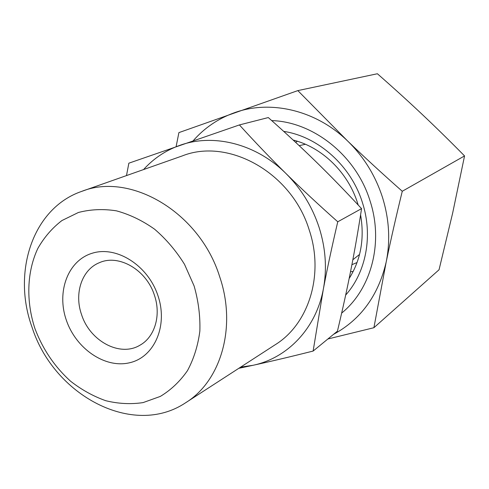 <?xml version="1.0" encoding="UTF-8"?>
<svg xmlns="http://www.w3.org/2000/svg" width="489" height="489" viewBox="0 0 489 489"><rect width="100%" height="100%" fill="white"/><g stroke="black" fill="none" stroke-linecap="round" stroke-linejoin="round"><path stroke-width="0.73" d="M32.048 327.245C53.698 395.246 132.855 437.967 185.472 402.857C220.832 381.279 236.957 327.141 219.689 276.743C199.677 212.116 130.215 171.706 81.547 191.437C32.671 208.241 11.919 272.135 32.048 327.245M34.939 328.59C42.781 349.268 54.67 366.817 70.618 381.249C81.62 389.812 93.338 396.298 105.771 400.711C118.375 403.792 130.808 404.421 143.069 402.606L160.306 396.42C170.924 390.014 179.976 381.426 187.464 370.662C193.827 358.834 197.953 345.662 199.854 331.151C200.349 316.187 198.436 301.126 194.102 285.955L184.524 264.353C176.15 250.863 166.181 239.152 154.622 229.219C142.433 220.582 129.701 214.457 116.437 210.838C103.197 208.772 90.52 209.323 78.399 212.489L61.92 220.551C52.14 228.063 44.102 237.385 37.8 248.504C26.822 271.902 25.954 301.145 34.939 328.59M185.472 402.857L275.124 344.794C308.516 324.317 324.36 275.173 309.305 230.252C291.97 172.654 228.375 137.452 182.281 155.912L81.547 191.437M305.405 144.261L299.189 145.667M154.39 295.16C146.431 269.812 118.79 253.87 99.463 262.66C81.834 269.561 73.967 293.467 81.596 314.714C89.97 341.163 120.117 357.398 140.019 345.167C154.842 337.025 161.376 315.154 154.39 295.16M157.941 295.643C147.971 265.325 116.474 245.509 92.256 253.223C67.879 260.496 56.388 291.817 66.345 320.179C75.96 348.639 104.921 368.639 129.518 362.777C154.255 357.355 168.283 325.857 157.941 295.643M238.779 368.327L252.941 365.314C270.509 361.487 290.57 356.738 313.125 351.065L323.376 288.962C327.104 268.816 325.692 248.326 319.128 227.495C312.294 206.725 301.261 188.754 286.028 173.583C270.649 158.43 255.105 142.213 239.408 124.933L128.858 163.179L126.492 175.588M240.655 367.117L252.941 365.314C287.343 358.156 316.071 328.571 323.376 288.962C327.196 268.797 331.994 246.407 337.758 221.786C318.62 204.787 301.377 188.723 286.028 173.583C256.102 143.735 213.571 133.259 180.123 145.245C165.85 150.3 153.656 158.405 143.552 169.573M239.408 124.933L268.302 117.562C285.827 133.081 301.792 147.867 316.194 161.932C330.588 175.967 345.711 191.529 361.56 208.632C358.174 230.606 354.617 251.034 350.876 269.922C347.147 288.852 342.661 309.268 337.434 331.163L313.125 351.065M337.758 221.786L361.56 208.632M352.844 259.757L359.556 254.421M351.897 264.696L357.062 262.526M297.471 141.284L295.57 142.287M358.186 205.007L357.655 203.283C348.052 172.434 322.037 147.244 293.143 140.037M345.668 295.081C366.096 272.263 373.186 235.674 362.428 202.611C351.053 165.759 318.284 136.62 283.706 131.382M341.652 313.101C371.163 289.176 383.798 242.837 370.069 200.942C356.298 155.814 313.602 121.816 271.707 120.587M250.802 122.024L239.946 124.793M297.832 90.606L377.392 73.747C393.168 87.58 407.96 100.997 421.762 113.998C435.546 126.987 449.807 140.96 464.55 155.924L452.673 213.002L439.049 269.757L373.902 327.716L386.169 262.098C390.479 240.832 389.25 219.261 382.484 197.385C375.418 175.575 363.798 156.78 347.624 141.003L297.832 90.606L178.901 132.611L176.119 146.633M333.498 334.378C360.796 319.574 378.358 295.478 386.169 262.098C390.699 240.276 396.066 216.664 402.27 191.266C382.557 173.876 364.342 157.122 347.624 141.003C315.833 109.97 270.27 99.622 234.28 112.776C218.125 118.619 204.433 127.941 193.204 140.734M464.55 155.924L402.27 191.266M327.874 338.987L373.902 327.716M349.152 278.522C360.839 259.842 364.653 238.626 360.589 214.86M350.521 271.731L353.199 271.462"/></g></svg>
